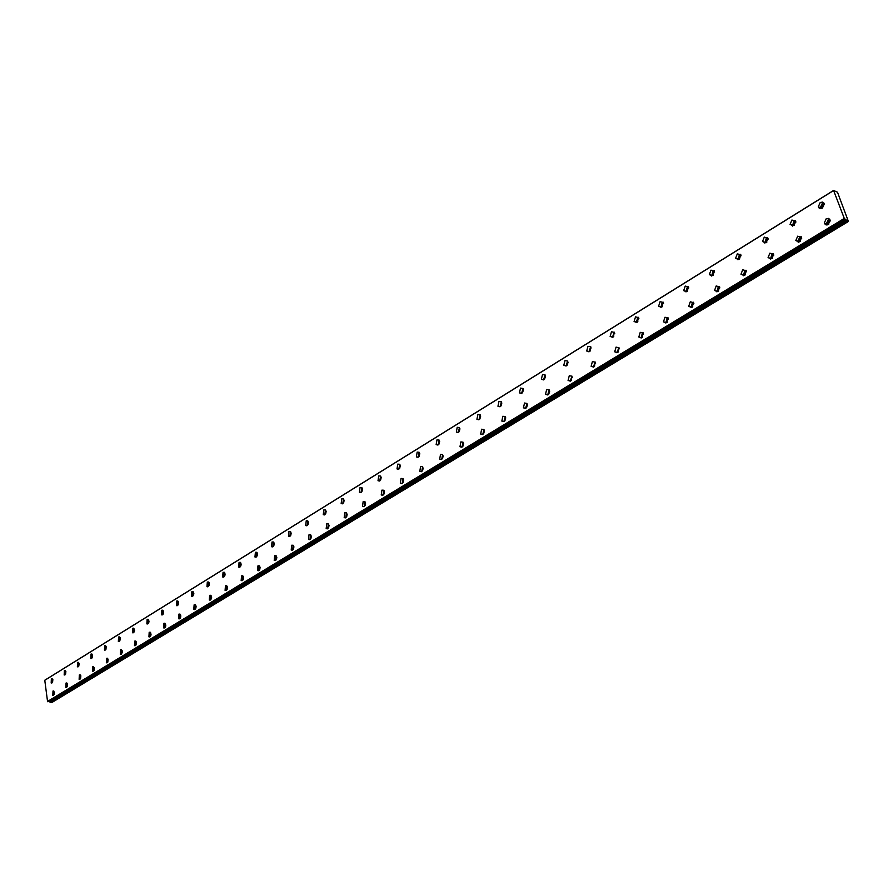 <?xml version="1.0" encoding="UTF-8"?>
<svg xmlns="http://www.w3.org/2000/svg" width="893" height="893" viewBox="0 0 893 893"><rect width="100%" height="100%" fill="white"/><g stroke="black" fill="none" stroke-linecap="round" stroke-linejoin="round"><path stroke-width="1.34" d="M828.38 224.4L827.554 223.417L828.648 221.006L830.323 220.939M799.871 241.724L799.09 240.82L800.15 238.375L801.702 238.264M772.054 258.635L771.318 257.798L772.333 255.32L773.773 255.186M744.885 275.133L744.204 274.374L745.175 271.863L746.503 271.706M718.352 291.252L717.726 290.56L718.653 288.015L719.87 287.847M692.443 306.991L691.863 306.366L692.745 303.799L693.872 303.609M667.116 322.373L666.591 321.804L667.439 319.214L668.455 319.024M642.368 337.398L642.703 334.283L643.63 334.082M618.168 352.088L618.514 349.018L619.351 348.817M594.515 366.454L594.872 363.418L595.62 363.228M571.364 380.507L571.743 377.516L572.402 377.315M548.726 394.248L549.697 391.112M526.569 407.699L527.484 404.607M504.88 420.86L505.739 417.824M483.649 433.741L484.452 430.761M462.864 446.355L463.612 443.441M120.298 639.723L120.376 639.02M134.441 631.105L134.564 630.168M148.852 622.309L148.997 621.182M163.508 613.335L163.687 612.051M178.433 604.204L178.633 602.775M193.614 594.894L193.837 593.332M209.074 585.417L209.33 583.732M224.824 575.762L225.103 573.953M240.864 565.916L241.166 564.008M257.195 555.892L257.53 553.883M273.838 545.668L274.207 543.558M290.794 535.253L291.185 533.054M308.074 524.637L308.498 522.349M325.688 513.81L326.146 511.443M343.649 502.77L344.14 500.326M361.955 491.518L362.491 488.984M380.63 480.032L381.211 477.431M399.684 468.323L400.298 465.644M419.118 456.368L419.788 453.622M438.954 444.167L439.669 441.354M459.203 431.71L459.962 428.83M479.876 418.996L480.68 416.049M500.973 406.002L501.844 403.011M522.539 392.741L523.465 389.683M544.551 379.19L545.545 376.076M567.055 365.337L568.115 362.178M590.061 351.172L590.452 348.181L591.188 347.969M613.569 336.706L613.949 333.658L614.764 333.457M637.613 321.893L637.982 318.823L638.886 318.611M442.504 458.701L443.196 455.854M422.556 470.801L423.204 468.021M403.011 482.655L403.614 479.943M383.856 494.276L384.414 491.63M365.07 505.661L365.594 503.094M346.663 516.824L347.154 514.335M328.613 527.763L329.059 525.352M310.909 538.49L311.322 536.168M293.54 549.016L293.92 546.784M276.495 559.342L276.852 557.199M259.763 569.466L260.097 567.423M243.354 579.401L243.655 577.458M227.235 589.157L227.514 587.315M211.418 598.723L211.663 597.004M195.88 608.122L196.103 606.514M180.62 617.342L180.821 615.869M766.417 242.55L765.736 241.746L766.741 239.279L768.159 239.134M794.044 225.527L793.319 224.656L794.368 222.212L795.897 222.089M822.353 208.091L821.582 207.143L822.665 204.731L824.317 204.642M739.437 259.171L738.812 258.434L739.772 255.945L741.078 255.766M713.094 275.412L712.502 274.743L713.429 272.209L714.634 272.03M687.353 291.263L686.817 290.66L687.699 288.104L688.804 287.914M662.193 306.757L662.55 303.642L663.555 303.43M122.218 652.537L122.308 651.767M136.439 643.987L136.562 642.993M150.906 635.28L151.051 634.097M165.629 626.395L165.808 625.055M845.905 219.79L848.35 221.33L837.5 192.229L833.582 190.443L844.555 219.109L47.988 701.742L844.7 218.774L845.827 219.711L49.383 701.798L845.827 219.711M51.359 678.647L51.18 683.022L51.928 682.944L52.118 678.557L51.359 678.647M52.866 679.595L52.587 682.174M64.363 670.587L64.173 674.996L64.955 674.918L65.156 670.509L64.363 670.587M65.881 671.514L65.591 674.182M826.204 218.763L824.261 223.049L825.478 224.69L827.208 224.902L828.291 224.456L830.233 220.191L828.704 218.394L826.204 218.763M829.831 219.265L828.191 219.767L826.259 224.054L826.661 224.958M797.695 236.176L795.83 240.53L799.715 241.824L801.59 237.493L797.695 236.176M801.2 236.656L799.704 237.136L797.84 241.478L798.23 242.304M769.866 253.166L768.08 257.575L771.82 258.78L773.628 254.382L769.866 253.166M773.271 253.634L771.898 254.092L770.48 259.238M742.708 269.753L740.989 274.218L744.606 275.323L746.336 270.869L742.708 269.753M745.99 270.211L744.762 270.646L743.378 275.758M716.186 285.95L714.545 290.471L718.017 291.486L719.68 286.977L716.186 285.95M719.367 286.396L718.251 286.809L716.923 291.888M690.289 301.778L688.704 306.344L692.053 307.27L693.638 302.705L690.289 301.778M693.359 302.214L692.365 302.593L691.07 307.65M664.972 317.238L663.466 321.848L666.68 322.686L668.198 318.087L664.972 317.238M667.953 317.674L667.06 318.031L665.81 323.043M640.236 332.341L638.808 337.007L641.888 337.755L643.328 333.111L640.236 332.341M643.127 332.776L642.335 333.1L641.118 338.079M616.058 347.109L614.697 351.809L617.655 352.489L619.028 347.801L616.058 347.109M618.86 347.544L616.974 352.78M592.405 361.553L591.121 366.286L593.957 366.889L595.251 362.167L592.405 361.553M595.14 361.989L593.365 367.157M569.288 375.685L568.071 380.44L570.772 380.976L572.011 376.221L569.288 375.685M571.933 376.12L570.27 381.211M546.661 389.504L545.511 394.282L548.101 394.762L549.262 389.984L546.661 389.504M549.24 389.94L547.677 394.963M524.515 403.022L523.432 407.833L525.921 408.246L527.015 403.446L524.515 403.022M527.026 403.469L525.564 408.425M502.848 416.261L501.833 421.083L504.21 421.44L505.237 416.629L502.848 416.261M505.293 416.707L503.92 421.585M481.64 429.209L480.68 434.054L482.946 434.366L483.917 429.533L481.64 429.209M484.017 429.667L482.733 434.478M460.866 441.901L459.962 446.746L462.139 447.013L463.043 442.18L460.866 441.901M463.032 442.448L461.982 447.092M77.591 662.405L77.378 666.837L78.193 666.758L78.405 662.327L77.591 662.405M79.12 663.298L78.807 666.066M91.03 654.078L90.807 658.532L91.655 658.454L91.879 654L91.03 654.078M92.593 654.949L92.258 657.806M104.704 645.617L104.47 650.093L105.341 650.015L105.586 645.539L104.704 645.617M106.278 646.454L105.921 649.412M118.602 636.999L118.356 641.509L119.271 641.431L119.528 636.932L118.602 636.999M120.209 637.814L119.829 640.861M132.756 628.237L132.488 632.769L133.437 632.702L133.704 628.17L132.756 628.237M134.385 629.029L133.983 632.166M147.144 619.329L146.865 623.883L147.858 623.816L148.138 619.262L147.144 619.329M148.796 620.088L148.372 623.314M161.789 610.254L161.499 614.83L162.526 614.775L162.827 610.198L161.789 610.254M163.475 610.991L163.017 614.306M176.702 601.022L176.379 605.621L177.461 605.577L177.785 600.967L176.702 601.022M178.41 601.737L177.93 605.141M191.872 591.624L191.537 596.245L192.654 596.2L193 591.579L191.872 591.624M193.614 592.316L193.1 595.81M207.321 582.057L206.964 586.701L208.136 586.668L208.504 582.013L207.321 582.057M209.085 582.727L208.549 586.299M223.06 572.313L222.67 576.978L223.886 576.956L224.288 572.279L223.06 572.313M224.846 572.971L224.277 576.621M239.078 562.389L238.665 567.077L239.938 567.066L240.362 562.367L239.078 562.389M240.898 563.025L240.295 566.765M255.398 552.287L254.963 556.998L256.291 556.986L256.738 552.276L255.398 552.287M257.251 552.901L256.615 556.73M272.019 541.984L271.55 546.717L272.945 546.717L273.425 541.995L272.019 541.984M273.917 542.587L273.236 546.494M288.964 531.491L288.461 536.235L289.912 536.258L290.426 531.514L288.964 531.491M290.895 532.083L290.169 536.068M306.232 520.798L305.696 525.564L307.203 525.597L307.75 520.842L306.232 520.798M308.197 521.367L307.426 525.441M323.824 509.903L323.255 514.681L324.84 514.736L325.42 509.959L323.824 509.903M325.833 510.461L325.019 514.602M341.773 498.796L341.159 503.574L342.812 503.652L343.437 498.874L341.773 498.796M343.816 499.332L342.957 503.563M360.069 487.455L359.41 492.255L361.14 492.356L361.81 487.567L360.069 487.455M362.156 487.991L361.241 492.289M378.721 475.902L378.018 480.713L379.838 480.836L380.552 476.036L378.721 475.902M380.853 476.416L379.893 480.802M397.765 464.114L397.005 468.925L398.903 469.082L399.662 464.282L397.765 464.114M399.93 464.617L398.914 469.082M417.176 452.092L416.384 456.903L418.359 457.093L419.174 452.282L417.176 452.092M419.353 452.617L418.315 457.116M437.001 439.814L436.141 444.625L438.217 444.848L439.088 440.048L437.001 439.814M439.166 440.361L438.117 444.915M457.227 427.289L456.323 432.089L458.489 432.357L459.415 427.557L457.227 427.289M459.393 427.859L458.332 432.446M477.878 414.497L476.918 419.297L479.184 419.598L480.166 414.81L477.878 414.497M480.278 414.955L478.961 419.721M498.975 401.437L497.948 406.226L500.314 406.572L501.353 401.794L498.975 401.437M501.431 401.895L500.024 406.728M520.519 388.098L519.425 392.864L521.903 393.277L523.008 388.511L520.519 388.098M523.03 388.544L521.545 393.456M542.52 374.468L541.37 379.212L543.96 379.681L545.121 374.937L542.52 374.468M545.11 374.915L543.513 379.893M565.012 360.538L563.784 365.27L566.486 365.795L567.725 361.073L565.012 360.538M567.669 360.984L565.972 366.03M587.996 346.305L586.701 351.005L589.525 351.596L590.831 346.897L587.996 346.305M590.731 346.741L588.922 351.864M611.493 331.749L610.131 336.415L613.078 337.074L614.44 332.419L611.493 331.749M614.306 332.196L612.386 337.387M635.515 316.87L634.086 321.502L637.155 322.239L638.595 317.618L635.515 316.87M638.417 317.316L637.624 317.651L636.374 322.563M440.517 454.325L439.68 459.169L441.745 459.404L442.604 454.559L440.517 454.325M442.694 454.861L441.655 459.46M420.592 466.503L419.799 471.348L421.775 471.537L422.579 466.693L420.592 466.503M422.769 467.006L421.742 471.56M401.057 478.425L400.321 483.269L402.218 483.437L402.966 478.592L401.057 478.425M403.234 478.916L402.23 483.426M381.925 490.123L381.233 494.956L383.041 495.09L383.733 490.246L381.925 490.123M384.046 490.625L383.108 495.046M363.161 501.576L362.525 506.409L364.244 506.51L364.902 501.676L363.161 501.576M365.237 502.089L364.355 506.443M344.765 512.805L344.173 517.627L345.814 517.706L346.428 512.895L344.765 512.805M346.808 513.341L345.971 517.605M326.738 523.823L326.168 528.634L327.753 528.689L328.323 523.89L326.738 523.823M328.736 524.37L327.943 528.556M309.045 534.628L308.52 539.428L310.027 539.461L310.563 534.673L309.045 534.628M310.998 535.186L310.262 539.294M291.687 545.232L291.207 550.01L292.647 550.032L293.138 545.255L291.687 545.232M293.607 545.802L292.915 549.831M274.664 555.625L274.207 560.391L275.591 560.402L276.049 555.636L274.664 555.625M276.551 556.216L275.892 560.168M257.954 565.838L257.53 570.582L258.847 570.571L259.283 565.827L257.954 565.838M259.807 566.441L259.193 570.303M241.556 575.851L241.166 580.573L242.427 580.55L242.829 575.829L241.556 575.851M243.376 576.476L242.796 580.26M225.46 585.685L225.092 590.385L226.297 590.351L226.677 585.652L225.46 585.685M227.246 586.333L226.699 590.027M209.654 595.341L209.308 600.018L210.458 599.984L210.815 595.296L209.654 595.341M211.407 595.999L210.893 599.616M194.127 604.818L193.803 609.472L194.92 609.428L195.243 604.773L194.127 604.818M195.857 605.51L195.366 609.026M178.879 614.127L178.578 618.76L179.649 618.715L179.951 614.083L178.879 614.127M180.587 614.842L180.129 618.28M764.296 237.114L762.51 241.523L766.227 242.684L768.025 238.297L764.296 237.114M767.69 237.605L766.317 238.063L764.877 243.142M791.924 220.013L790.059 224.355L793.922 225.616L795.786 221.285L791.924 220.013M795.429 220.504L793.933 220.995L792.426 226.096M820.22 202.477L818.301 206.763L819.227 208.192L820.857 208.627L822.297 208.125L824.228 203.85L822.71 202.097L820.22 202.477M823.859 202.99L822.219 203.504L820.299 207.779L820.667 208.638M53 691.015L52.821 695.424L53.569 695.346L53.747 690.936L53 691.015M54.495 691.963L54.227 694.564M737.317 253.824L735.609 258.278L739.192 259.35L740.911 254.907L737.317 253.824M740.61 254.293L739.359 254.739L737.964 259.785M710.973 270.132L709.332 274.642L712.781 275.624L714.445 271.126L710.973 270.132M714.154 270.601L713.038 271.014L711.676 276.037M685.244 286.073L683.67 290.627L686.996 291.52L688.581 286.977L685.244 286.073M688.324 286.53L687.32 286.921L686.003 291.911M660.094 301.644L658.599 306.243L661.791 307.058L663.298 302.47L660.094 301.644M663.086 302.091L662.182 302.459L660.898 307.415M66.049 683.045L65.87 687.476L66.64 687.398L66.83 682.966L66.049 683.045M67.567 683.96L67.288 686.661M79.332 674.941L79.131 679.394L79.935 679.316L80.136 674.851L79.332 674.941M80.861 675.822L80.56 678.624M92.827 666.691L92.626 671.179L93.452 671.101L93.665 666.613L92.827 666.691M94.39 667.551L94.066 670.442M106.557 658.308L106.345 662.818L107.205 662.74L107.428 658.23L106.557 658.308M108.142 659.134L107.796 662.126M120.522 649.769L120.298 654.312L121.191 654.234L121.437 649.702L120.522 649.769M122.129 650.573L121.761 653.654M134.731 641.096L134.486 645.661L135.423 645.583L135.68 641.029L134.731 641.096M136.361 641.877L135.97 645.047M149.187 632.266L148.93 636.854L149.912 636.787L150.18 632.199L149.187 632.266M150.839 633.014L150.437 636.285M163.91 623.281L163.62 627.891L164.647 627.824L164.937 623.214L163.91 623.281M165.585 624.006L165.149 627.355M848.261 221.576L51.794 702.557L49.45 701.842M48.702 701.318L49.383 701.798M844.175 218.908L48.043 701.697M47.575 701.708L44.773 680.232L833.582 190.443M843.963 218.629L47.407 701.53M44.65 680.377L833.537 190.589M50.555 702.467L847.122 220.995M50.008 701.887L846.419 220.058M828.838 224.065L827.554 223.417M800.307 241.389L799.09 240.82M772.445 258.311L771.318 257.798M745.253 274.821L744.204 274.374M718.686 290.951L717.726 290.56M692.745 306.712L691.863 306.366M667.395 322.105L666.591 321.804M642.614 337.163L641.9 336.907M618.38 351.875L617.755 351.652M613.77 336.494L613.178 336.281M637.848 321.67L637.178 321.424M766.808 242.249L765.736 241.746M794.457 225.215L793.319 224.656M822.799 207.756L821.582 207.143M739.795 258.881L738.812 258.434M713.418 275.122L712.502 274.743M687.643 290.995L686.817 290.66M662.461 306.511L661.713 306.221M826.259 224.054L824.261 223.049M797.84 241.478L795.83 240.53M770.112 258.501L768.08 257.575M743.043 275.111L740.989 274.218M716.61 291.319L714.545 290.471M690.791 307.159L688.704 306.344M665.564 322.641L663.466 321.848M640.906 337.755L638.808 337.007M616.817 352.534L614.697 351.809M593.253 366.978L591.121 366.286M570.203 381.11L568.071 380.44M547.655 394.929L545.511 394.282M525.542 408.436L523.432 407.833M503.831 421.63L501.833 421.083M482.566 434.545L480.68 434.054M461.759 447.192L459.962 446.746M105.028 650.149L104.47 650.093M118.948 641.576L118.356 641.509M133.113 632.847L132.488 632.769M147.524 623.961L146.865 623.883M162.191 614.92L161.499 614.83M177.115 605.722L176.379 605.621M192.308 596.357L191.537 596.245M207.779 586.824L206.964 586.701M223.529 577.112L222.67 576.978M239.57 567.222L238.665 567.077M255.911 557.154L254.963 556.998M272.566 546.884L271.55 546.717M289.533 536.436L288.461 536.235M306.824 525.776L305.696 525.564M324.449 514.915L323.255 514.681M342.421 503.831L341.159 503.574M360.75 492.534L359.41 492.255M379.447 481.026L378.018 480.713M398.512 469.271L397.005 468.925M417.969 457.283L416.384 456.903M437.816 445.038L436.141 444.625M458.087 432.547L456.323 432.089M478.782 419.799L476.918 419.297M499.913 406.773L497.948 406.226M521.49 393.478L519.425 392.864M543.502 379.871L541.37 379.212M565.916 365.951L563.784 365.27M588.822 351.719L586.701 351.005M612.241 337.163L610.131 336.415M636.196 322.273L634.086 321.502M441.376 459.582L439.68 459.169M421.407 471.716L419.799 471.348M401.839 483.604L400.321 483.269M382.662 495.258L381.233 494.956M363.875 506.688L362.525 506.409M345.446 517.884L344.173 517.627M327.385 528.857L326.168 528.634M309.659 539.629L308.52 539.428M292.279 550.188L291.207 550.01M275.223 560.558L274.207 560.391M258.49 570.727L257.53 570.582M242.07 580.707L241.166 580.573M225.951 590.507L225.092 590.385M210.123 600.129L209.308 600.018M194.574 609.573L193.803 609.472M179.314 618.86L178.578 618.76M764.542 242.461L762.51 241.523M792.08 225.326L790.059 224.355M820.299 207.779L818.301 206.763M737.651 259.182L735.609 258.278M711.397 275.513L709.332 274.642M685.746 291.464L683.67 290.627M660.686 307.047L658.599 306.243M120.879 654.368L120.298 654.312M135.111 645.728L134.486 645.661M149.577 636.921L148.93 636.854M164.312 627.969L163.62 627.891"/></g></svg>
